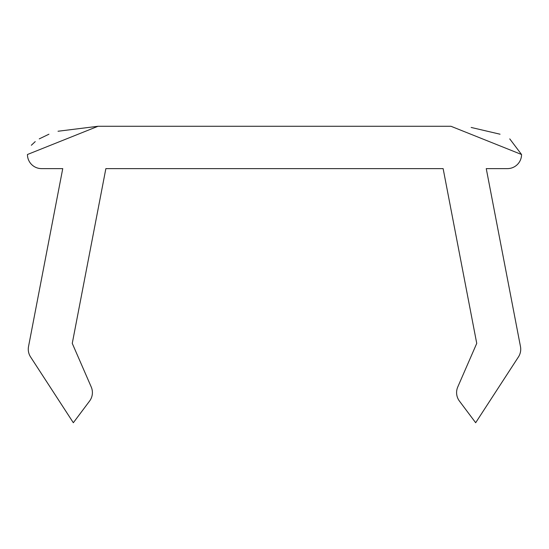 <?xml version="1.0" encoding="UTF-8"?>
<svg xmlns="http://www.w3.org/2000/svg" width="549" height="549" viewBox="0 0 549 549"><rect width="100%" height="100%" fill="white"/><g stroke="black" fill="none" stroke-linecap="round" stroke-linejoin="round"><path stroke-width="0.82" d="M456.596 392.597A14.116 14.116 0 0 0 459.424 401.065L475.667 422.73L518.448 356.919A14.116 14.116 0 0 0 520.473 346.556L486.256 168.618L507.434 168.618A14.116 14.116 0 0 0 521.55 154.502L450.962 126.27L98.038 126.27L27.45 154.502A14.116 14.116 0 0 0 41.566 168.618L62.744 168.618L28.527 346.556A14.116 14.116 0 0 0 30.552 356.919L73.333 422.73L89.576 401.065A14.116 14.116 0 0 0 91.23 386.963L72.262 343.379L105.868 168.618L443.132 168.618L476.738 343.379L457.77 386.963A14.116 14.116 0 0 0 456.596 392.597M471.159 127.45L500.057 134.21M509.746 138.876L521.55 154.502M31.341 145.259L35.225 141.621M39.254 138.876L48.943 134.21M58.029 131.245L98.038 126.27"/></g></svg>
